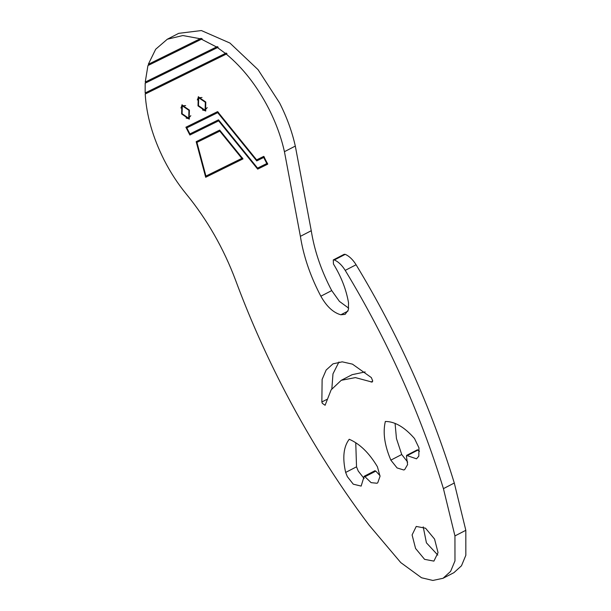 <?xml version="1.0" encoding="UTF-8"?>
<svg xmlns="http://www.w3.org/2000/svg" width="611" height="611" viewBox="0 0 611 611"><rect width="100%" height="100%" fill="white"/><g stroke="black" fill="none" stroke-linecap="round" stroke-linejoin="round"><path stroke-width="0.92" d="M188.73 118.244L188.936 110.339L182.299 105.802L182.093 113.707L188.692 118.259L190.831 115.655M189.41 110.102L181.857 104.939L181.62 113.944L189.135 119.13L189.41 110.102M182.238 104.787L180.925 108.017M205.12 110.171L205.327 102.266L198.69 97.729L198.483 105.634L205.082 110.186L207.221 107.582M205.8 102.029L198.247 96.866L198.01 105.871L205.525 111.049L205.8 102.029M198.628 96.706L197.315 99.944M322.333 403.375L325.098 405.261L331.147 389.826L341.259 380.302L355.388 377.598L372.122 382.096L372.718 380.951L371.358 377.598L352.455 364.141L342.213 361.834L333.01 363.843L326.159 370.029L322.119 379.423L321.86 401.985L322.333 403.375M390.895 460.205L397.081 467.934L403.726 469.981L404.673 469.622L407.598 464.566L406.437 456.302L407.178 455.623L416.496 458.823L418.795 456.203L418.97 447.855L414.502 438.522C404.558 427.142 394.843 421.46 385.342 421.468C382.723 432.535 384.556 445.419 390.857 460.129L390.895 460.205M395.073 423.37L396.455 438.553L401.725 454.515L407.674 462.099M363.965 476.908L364.966 476.733L371.106 482.652L377.025 483.248L377.751 482.774L380.042 476.275L377.415 466.751C369.204 452.988 359.803 443.823 349.225 439.263C343.527 446.733 342.336 457.792 345.658 472.44L347.361 476.672L353.288 484.195L361.147 486.089L364.156 476.29L375.032 470.676M355.755 442.685L356.526 466.819L358.237 471.05L364.141 478.566M434.574 539.093L425.546 528.21L416.236 526.445L412.097 534.931L415.564 548.457L424.592 559.348L433.902 561.112L438.041 552.627L434.574 539.093M423.209 526.858L426.432 542.843L437.797 555.078M348.698 308.181L339.456 301.414L331.72 290.584L330.1 287.476C320.515 268.519 314.237 249.601 311.259 230.721L295.312 146.075C292.05 131.548 286.811 117.159 279.578 102.915L258.025 69.631L229.919 43.045L201.378 30.55L178.718 33.338L167.307 39.226L155.69 49.239L148.305 64.3L200.194 38.737L182.857 35.537L167.299 39.234M145.884 92.582L145.93 93.643L145.204 94.018C146.48 115.433 152.788 137.437 164.138 160.044C170.5 172.485 177.9 183.842 186.34 194.115C207.213 219.685 223.641 248.417 235.617 280.327C248.601 315.322 263.708 349.736 280.938 383.571C306.722 434.108 336.134 481.323 369.159 525.223L400.785 562.609L421.521 577.754L432.855 580.45L443.051 578.281L450.605 571.392L454.974 560.906L454.943 535.923L443.426 488.64C420.2 412.983 387.466 340.228 345.215 270.375C342.007 265.227 338.387 261.752 334.362 259.965L333.278 259.942L333.438 263.998C341.182 276.546 346.208 289.461 348.522 302.735L348.362 309.884L345.116 314.352L340.839 314.78C333.285 312.679 326.625 306.485 320.851 296.205L319.232 293.089C309.647 274.133 303.362 255.222 300.391 236.342L284.436 151.688C281.182 137.169 275.935 122.78 268.703 108.529C257.094 86.059 242.941 67.913 226.261 54.089L226.979 53.715L226.146 53.042L225.421 53.417L217.455 47.589L218.173 47.215L217.233 46.596L216.508 46.971L201.454 39.203L202.18 38.829L200.92 38.363L200.194 38.737M145.968 81.698L145.907 82.813L145.181 83.188L145.158 92.956L225.421 53.417M149.031 63.926L148.656 65.194L147.931 65.568L145.242 82.073L216.508 46.971M443.051 578.281L453.927 572.66L461.481 565.778L465.842 555.284L465.819 530.31L454.294 483.018C431.076 407.361 398.334 334.607 356.091 264.762C352.875 259.606 349.255 256.139 345.23 254.344L344.153 254.321L333.278 259.942M147.931 65.568L201.454 39.203M145.181 83.188L217.455 47.589M338.952 362.002L332.98 373.856L331.849 388.756M341.259 380.302L352.127 374.68L365.164 371.923M418.054 450.002L407.178 455.623L406.559 455.409L417.428 449.788L419.497 451.292M374.841 471.287L375.834 471.112L380.027 475.717M196.177 141.676L205.686 177.274L242.987 158.898L219.685 130.097L196.177 141.676M145.204 94.018L226.261 54.089M217.577 111.622L185.897 127.225L189.868 135.023L218.631 120.863L257.674 169.117L267.725 164.168L263.753 156.37L256.62 159.876L217.577 111.622M356.526 466.819L345.658 472.44M401.725 454.515L390.857 460.129M257.781 167.979L258.4 168.743L257.674 169.117M258.4 168.743L267.717 164.153M190.158 133.801L190.594 134.649L218.631 120.863M190.594 134.649L189.868 135.023M186.63 126.867L187.065 127.73M267.534 163.16L266.808 163.534L263.715 157.47L264.441 157.096L257.46 160.533L256.849 159.769M257.46 160.533L256.742 160.907L217.692 112.645L218.417 112.271L186.813 127.859L189.906 133.924L218.509 119.832L257.559 168.094L266.808 163.534M217.692 112.645L186.813 127.859M263.715 157.47L256.742 160.907M145.93 93.643L226.979 53.715M202.516 110.011L205.915 110.812M202.02 97.516L198.69 97.729M186.126 118.083L189.525 118.885M185.629 105.588L182.299 105.802M196.902 141.317L197.162 142.271M206.159 175.953L206.411 176.9L205.686 177.274M206.411 176.9L242.972 158.891M219.8 131.128L196.941 142.386L205.938 176.067L241.849 158.379L219.8 131.128L196.941 142.386M242.575 158.005L241.849 158.379M145.907 82.813L218.173 47.215M148.656 65.194L202.18 38.829M295.312 146.075L284.436 151.688M345.23 254.344L334.362 259.965M331.72 290.584L320.851 296.205M311.259 230.721L300.391 236.342M347.942 311.106L340.839 314.78M356.091 264.762L345.215 270.375M454.294 483.018L443.426 488.64M465.819 530.31L454.943 535.923M375.834 471.112L364.966 476.733M372.695 381.18L371.037 382.035M326.893 399.388L321.86 401.985"/></g></svg>
